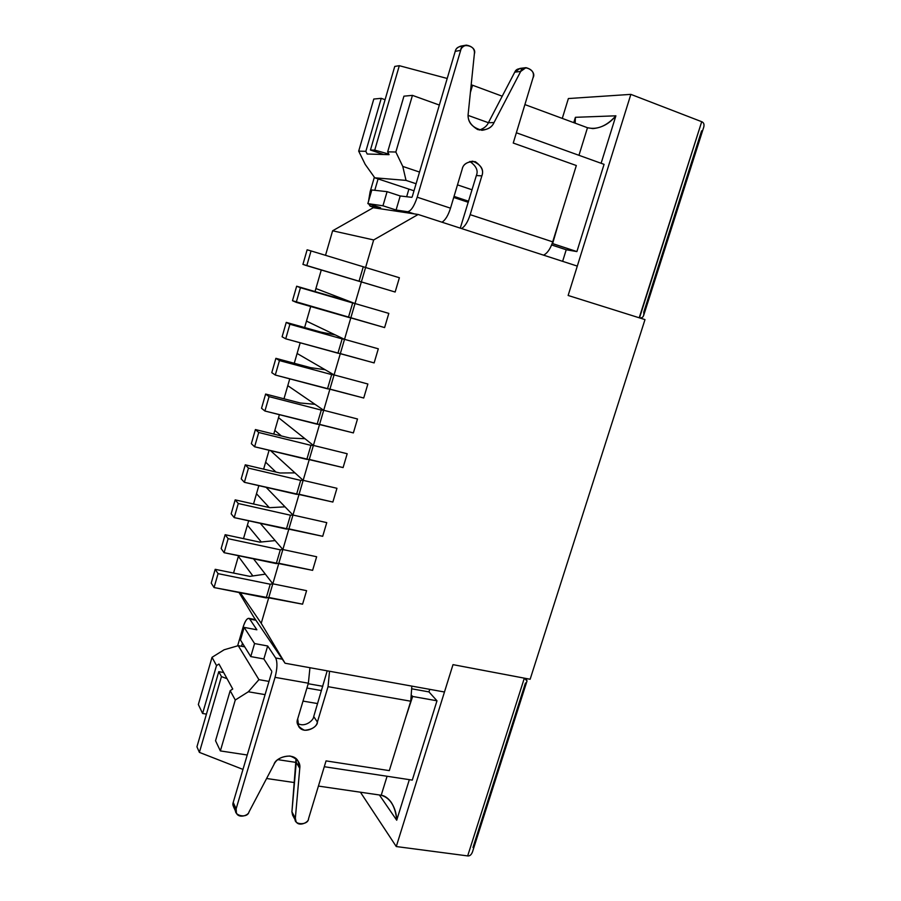<?xml version="1.0" encoding="UTF-8"?>
<svg xmlns="http://www.w3.org/2000/svg" width="901" height="901" viewBox="0 0 901 901"><rect width="100%" height="100%" fill="white"/><g stroke="black" fill="none" stroke-linecap="round" stroke-linejoin="round"><path stroke-width="1.35" d="M302.927 264.387L307.128 249.802L302.927 264.387L306.79 265.671L311.036 250.929L307.128 249.802L311.036 250.929L306.79 265.671L359.026 281.27L363.272 266.775L311.036 250.929L363.272 266.775L359.026 281.27L361.357 281.934L365.592 267.496L363.272 266.775L365.592 267.496L361.357 281.934L395.145 292.025L399.391 277.745L365.592 267.496L399.391 277.745L395.145 292.025L302.927 264.387M315.023 291.564L315.902 288.545L315.023 291.564M345.534 299.898L315.902 288.545L345.534 299.898L331.343 296.328L345.534 299.898M292.487 300.709L296.654 286.214L331.343 296.328L296.654 286.214L292.487 300.709L296.226 302.353L300.438 287.712L296.654 286.214L300.438 287.712L296.226 302.353L348.45 317.343L352.674 302.95L300.438 287.712L352.674 302.95L348.45 317.343L350.804 317.884L355.017 303.536L352.674 302.95L355.017 303.536L350.804 317.884L384.603 327.581L388.815 313.39L355.017 303.536L388.815 313.39L384.603 327.581L292.487 300.709M304.617 327.536L306.475 321.105L304.617 327.536M335.296 334.924L306.475 321.105L335.296 334.924L320.925 332.109L335.296 334.924M282.103 336.794L286.248 322.389L320.925 332.109L286.248 322.389L282.103 336.794L285.718 338.81L289.908 324.259L286.248 322.389L289.908 324.259L285.718 338.81L337.943 353.192L342.143 338.889L289.908 324.259L342.143 338.889L337.943 353.192L340.33 353.597L344.52 339.339L342.143 338.889L344.52 339.339L340.33 353.597L374.129 362.912L378.307 348.811L344.52 339.339L378.307 348.811L374.129 362.912L285.718 338.81L282.103 336.794M294.267 363.272L297.105 353.474L294.267 363.272M325.126 369.725L297.105 353.474L325.126 369.725L310.575 367.664L325.126 369.725M271.787 372.654L275.897 358.328L310.575 367.664L275.897 358.328L271.787 372.654L275.289 375.03L279.445 360.569L275.897 358.328L279.445 360.569L275.289 375.03L327.502 388.815L331.669 374.591L279.445 360.569L331.669 374.591L327.502 388.815L329.924 389.097L334.08 374.917L331.669 374.591L334.08 374.917L329.924 389.097L363.722 398.017L367.878 384.006L334.08 374.917L367.878 384.006L363.722 398.017L275.289 375.03L271.787 372.654M284.074 398.49L287.779 385.662L284.074 398.49L284.75 398.985L284.074 398.49M315.012 404.324L287.779 385.662L315.012 404.324L300.292 402.995L315.012 404.324M261.527 408.277L265.626 394.052L300.292 402.995L265.626 394.052L261.527 408.277L264.917 411.014L269.061 396.643L265.626 394.052L269.061 396.643L264.917 411.014L317.129 424.213L321.274 410.079L269.061 396.643L321.274 410.079L317.129 424.213L319.573 424.371L323.707 410.282L321.274 410.079L323.707 410.282L319.573 424.371L353.372 432.908L357.506 418.988L323.707 410.282L357.506 418.988L353.372 432.908L264.917 411.014L261.527 408.277M274.828 430.419L278.522 417.67L274.828 430.419L281.416 435.96L274.828 430.419L273.769 434.079L274.828 430.419L281.416 435.96L274.828 430.419M304.955 438.708L278.522 417.67L304.955 438.708L290.077 438.1L304.955 438.708M251.345 443.686L255.411 429.552L290.077 438.1L255.411 429.552L251.345 443.686L254.611 446.772L258.722 432.491L255.411 429.552L258.722 432.491L254.611 446.772L306.824 459.386L310.935 445.342L258.722 432.491L310.935 445.342L306.824 459.386L309.291 459.42L313.402 445.421L310.935 445.342L313.402 445.421L309.291 459.42L343.09 467.585L347.189 453.744L313.402 445.421L347.189 453.744L343.09 467.585L254.611 446.772L251.345 443.686M265.637 462.168L269.084 450.263L265.637 462.168L275.931 472.056L265.637 462.168L263.621 469.151L265.637 462.168L275.931 472.056L265.637 462.168M294.965 472.879L270.548 450.624L294.965 472.879L279.918 472.991L294.965 472.879M241.22 478.87L245.263 464.815L279.918 472.991L245.263 464.815L241.22 478.87L244.374 482.305L248.462 468.115L245.263 464.815L248.462 468.115L244.374 482.305L296.575 494.345L300.664 480.391L248.462 468.115L300.664 480.391L296.575 494.345L299.076 494.255L303.153 480.346L300.664 480.391L303.153 480.346L299.076 494.255L332.863 502.048L336.951 488.297L303.153 480.346L336.951 488.297L332.863 502.048L244.374 482.305L241.22 478.87M256.492 493.737L258.846 485.639L256.492 493.737L269.23 507.533L256.492 493.737L253.53 503.997L256.492 493.737L269.23 507.533L256.492 493.737M285.031 506.835L266.133 487.328L285.031 506.835L269.827 507.668L285.031 506.835M231.163 513.829L235.172 499.864L269.827 507.668L235.172 499.864L231.163 513.829L234.204 517.613L238.269 503.513L235.172 499.864L238.269 503.513L234.204 517.613L286.394 529.078L290.46 515.214L238.269 503.513L290.46 515.214L286.394 529.078L288.917 528.864L292.971 515.045L290.46 515.214L292.971 515.045L288.917 528.864L322.704 536.298L326.759 522.625L292.971 515.045L326.759 522.625L322.704 536.298L234.204 517.613L231.163 513.829M247.403 525.137L248.665 520.789L247.403 525.137L261.29 541.974L247.403 525.137L243.495 538.629L247.403 525.137L261.29 541.974L247.403 525.137M275.165 540.6L260.299 523.346L275.165 540.6L259.792 542.132L275.165 540.6M221.162 548.574L225.149 534.698L259.792 542.132L225.149 534.698L221.162 548.574L224.101 552.696L228.133 538.685L225.149 534.698L228.133 538.685L224.101 552.696L276.269 563.609L280.312 549.824L228.133 538.685L280.312 549.824L276.269 563.609L278.826 563.271L282.858 549.531L280.312 549.824L282.858 549.531L278.826 563.271L312.613 570.344L316.645 556.75L282.858 549.531L316.645 556.75L312.613 570.344L224.101 552.696L221.162 548.574M238.371 556.356L252.866 575.942L238.371 556.356L233.539 573.059L238.371 556.356L252.866 575.942L238.371 556.356M265.344 574.151L253.53 558.845L265.344 574.151L249.825 576.37L265.344 574.151M211.228 583.105L215.193 569.319L249.825 576.37L215.193 569.319L211.228 583.105L214.055 587.553L218.065 573.644L215.193 569.319L218.065 573.644L214.055 587.553L266.223 597.915L270.232 584.22L218.065 573.644L270.232 584.22L266.223 597.915L268.802 597.464L272.812 583.814L270.232 584.22L272.812 583.814L268.802 597.464L302.578 604.177L306.588 590.673L272.812 583.814L306.588 590.673L302.578 604.177L214.055 587.553L211.228 583.105M256.875 629.788L249.723 619.055C247.674 617.208 245.444 619.989 243.011 627.411L237.627 645.848L243.011 627.411C244.79 621.577 246.705 618.548 248.744 618.323L255.918 620.248L249.723 619.055L256.875 629.788L244.148 627.389L254.578 643.562L267.676 645.983L263.858 658.958L271.753 671.234L263.858 658.958L250.76 656.581L240.466 640.014L244.148 627.389L256.875 629.788M241.558 646.276L242.459 643.213L241.558 646.276M317.389 722.073C316.499 726.769 312.253 729.495 304.628 730.283C298.141 727.208 295.832 723.39 297.713 718.829L308.367 683.206L275.053 677.349L236.141 808.816C232.131 815.45 247.392 819.122 249.003 811.947L273.983 764.465C276.393 759.138 281.743 756.322 290.032 756.029C297.386 758.721 300.63 762.832 299.763 768.35L295.348 818.232C292.78 825.181 308.424 825.665 308.547 818.671L326.049 760.894L389.311 770.625L410.755 701.215L328.054 686.675L317.389 722.073L313.717 716.554L327.198 670.828L313.717 716.554C313.751 720.237 304.707 728.109 297.398 723.21C304.707 728.109 313.751 720.237 313.717 716.554L317.389 722.073L328.054 686.675L410.755 701.215L411.836 686.111L410.755 701.215L389.311 770.625L326.049 760.894L308.547 818.671C308.863 822.534 298.513 827.084 296.024 821.487L295.348 818.232L299.763 768.35L298.13 761.221C293.253 751.569 275.526 757.324 273.983 764.465L249.003 811.947C248.485 815.473 238.697 818.727 236.422 813.119L236.141 808.816L275.053 677.349L308.367 683.206L309.944 667.72L308.367 683.206L297.713 718.829L298.693 726.533C303.997 735.047 318.042 726.961 317.389 722.073M282.328 659.183L275.672 657.978C277.531 662.066 277.328 668.519 275.053 677.349C277.328 668.519 277.531 662.066 275.672 657.978L267.676 645.983L275.672 657.978L282.328 659.183M329.529 671.256L328.054 686.675L329.529 671.256M294.785 817.184L291.924 811.857L296.035 758.755L296.26 762.404L299.763 768.35L296.26 762.404L291.924 811.857L295.348 818.232L291.924 811.857L292.588 815.09L296.024 821.487M236.028 809.211C233.19 807.026 232.255 804.762 233.213 802.431L271.719 672.157L233.213 802.431L236.141 808.816L233.213 802.431L233.494 806.688L236.321 812.893M254.578 643.562L244.148 627.389L240.466 640.014L250.76 656.581L254.578 643.562L250.76 656.581L263.858 658.958L267.676 645.983L254.578 643.562M525.779 67.688L519.978 68.408L514.764 72.159L488.376 122.75C486.957 126.005 483.961 128.438 479.4 130.048C483.961 128.438 486.957 126.005 488.376 122.75L514.764 72.159L520.688 71.449L525.959 67.665C532.108 69.309 534.473 72.677 533.02 77.79L513.243 143.045L576.325 165.525L552.73 241.862C550.387 248.879 547.335 253.305 543.551 255.152C547.335 253.305 550.387 248.879 552.73 241.862L470.176 214.663L481.855 175.886L476.359 175.537C478.42 170.661 476.246 165.975 469.826 161.459C476.246 165.975 478.42 170.661 476.359 175.537L460.276 228.133L476.359 175.537L481.855 175.886C484.175 169.636 481.111 164.725 472.665 161.166C466.38 162.293 462.889 164.951 462.19 169.151L450.511 208.176C448.191 215.463 445.342 220.137 441.986 222.209C445.342 220.137 448.191 215.463 450.511 208.176L417.197 197.206L450.511 208.176L462.19 169.151C463.227 163.858 467.608 161.369 475.311 161.673C481.708 166.246 483.882 170.976 481.855 175.886L470.176 214.663L552.73 241.862L576.325 165.525L513.243 143.045L533.02 77.79C537.266 70.819 522.648 63.261 520.688 71.449L494.03 122.559C491.45 128.347 486.011 130.69 477.71 129.575C470.378 125.126 467.225 119.698 468.25 113.289L474.365 53.902C477.293 45.951 461.03 41.739 460.659 50.388L417.197 197.206C414.122 206.363 410.912 211.206 407.567 211.724L396.08 210.023L400.213 195.968L387.092 191.665L371.831 189.976L387.092 191.665L400.213 195.968L396.08 210.023L407.567 211.724C410.912 211.206 414.122 206.363 417.197 197.206L460.659 50.388L455.23 51.323L412.275 196.632L411.825 197.33L400.213 195.968L411.825 197.33L412.275 196.632L455.23 51.323C455.962 47.843 458.722 46.154 463.519 46.266M406.655 196.722L408.896 189.109L406.655 196.722M378.105 178.905L374.771 190.302L378.105 178.905M376.55 208.21L370.131 206.16L368.723 203.896L370.345 206.216L380.582 207.726L370.345 206.216L376.55 208.21M368.509 201.351L370.12 191.778L374.365 177.227L370.12 191.778L368.509 201.351M466.054 45.174L460.816 46.109C457.55 47.201 455.692 48.936 455.23 51.323L460.659 50.388C461.109 47.99 462.99 46.233 466.29 45.129C472.27 46.176 474.962 49.093 474.365 53.902L468.25 113.289C467.214 121.894 471.809 127.559 482.024 130.307C488.229 129.384 492.228 126.804 494.03 122.559L488.376 122.75L494.03 122.559L520.688 71.449L514.764 72.159C515.958 69.242 518.683 68.138 522.94 68.825M407.567 211.724L414.223 213.886L407.567 211.724M470.176 214.663C467.856 221.894 464.972 226.511 461.526 228.539C464.972 226.511 467.856 221.894 470.176 214.663M396.08 210.023L382.959 205.777L367.845 203.615L380.582 207.726L367.845 203.615L382.959 205.777L396.08 210.023M387.092 191.665L382.959 205.777L387.092 191.665M371.831 189.976L367.845 203.615L371.831 189.976M308.21 683.735L322.817 686.292L308.21 683.735M412.241 688.893L428.955 691.9L429.743 689.344L428.955 691.9L436.985 700.787L412.286 780.097L324.292 766.717L412.286 780.097L436.985 700.787L428.955 691.9L412.241 688.893M216.51 665.569L212.028 657.313L198.344 704.514L202.601 713.479L216.51 665.569L218.977 664.037L232.751 689.04L230.183 690.662L215.542 740.746L220.362 750.916L235.274 700.021L230.183 690.662L235.274 700.021L248.327 691.777L258.936 679.658L268.994 681.404L258.936 679.658L238.236 645.668L258.936 679.658L248.327 691.777L265.074 694.637L248.327 691.777L235.274 700.021L220.362 750.916L215.542 740.746L230.183 690.662L232.751 689.04L218.977 664.037L216.51 665.569L202.601 713.479L198.344 704.514L212.028 657.313L216.51 665.569M206.442 714.11L202.601 713.479L206.442 714.11M268.802 597.464L261.222 623.312L285.065 663.226L444.463 692.002L453 664.645L530.137 679.253L644.992 319.607L568.137 295.472L577.304 266.099L418.154 214.472L373.667 239.948L365.592 267.496L399.391 277.745L395.145 292.025L361.357 281.934L355.017 303.536L388.815 313.39L384.603 327.581L350.804 317.884L344.52 339.339L378.307 348.811L374.129 362.912L340.33 353.597L334.08 374.917L367.878 384.006L363.722 398.017L329.924 389.097L323.707 410.282L357.506 418.988L353.372 432.908L319.573 424.371L313.402 445.421L347.189 453.744L343.09 467.585L309.291 459.42L303.153 480.346L336.951 488.297L332.863 502.048L299.076 494.255L292.971 515.045L326.759 522.625L322.704 536.298L288.917 528.864L282.858 549.531L316.645 556.75L312.613 570.344L278.826 563.271L272.812 583.814L306.588 590.673L302.578 604.177L268.802 597.464L302.578 604.177L306.588 590.673L272.812 583.814L278.826 563.271L312.613 570.344L316.645 556.75L282.858 549.531L288.917 528.864L322.704 536.298L326.759 522.625L292.971 515.045L299.076 494.255L332.863 502.048L336.951 488.297L303.153 480.346L309.291 459.42L343.09 467.585L347.189 453.744L313.402 445.421L319.573 424.371L353.372 432.908L357.506 418.988L323.707 410.282L329.924 389.097L363.722 398.017L367.878 384.006L334.08 374.917L340.33 353.597L374.129 362.912L378.307 348.811L344.52 339.339L350.804 317.884L384.603 327.581L388.815 313.39L355.017 303.536L361.357 281.934L395.145 292.025L399.391 277.745L365.592 267.496L373.667 239.948L332.615 230.791L373.262 207.714L418.154 214.472L577.304 266.099L568.137 295.472L644.992 319.607L530.137 679.253L453 664.645L444.463 692.002L285.065 663.226L253.609 616.836L239.058 592.52L253.609 616.836L285.065 663.226L261.222 623.312L268.802 597.464M604.064 164.342L576.899 251.582L566.222 249.757L562.629 261.335L566.222 249.757L551.615 244.959L566.222 249.757L576.899 251.582L552.617 243.597L559.69 219.348L552.178 243.518L576.899 251.582L604.064 164.342L516.363 132.774L604.064 164.342M405.754 717.399L412.635 696.462L411.982 695.707L412.635 696.462L436.985 700.787L412.635 696.462L405.754 717.399M278.522 417.67L279.389 414.674L278.522 417.67L313.402 445.421L278.522 417.67M287.779 385.662L289.762 378.848L287.779 385.662L323.707 410.282L287.779 385.662M297.105 353.474L300.191 342.797L297.105 353.474L334.08 374.917L297.105 353.474M306.475 321.105L310.699 306.509L306.475 321.105L344.52 339.339L306.475 321.105M315.902 288.545L321.274 269.996L315.902 288.545L355.017 303.536L315.902 288.545M325.52 255.321L332.615 230.791L325.52 255.321M240.308 592.768L261.222 623.312L240.308 592.768M468.306 202.32L453.721 197.454L468.306 202.32M253.53 558.845L272.812 583.814L253.53 558.845M260.299 523.346L282.858 549.531L260.299 523.346M266.133 487.328L292.971 515.045L266.133 487.328M270.548 450.624L303.153 480.346L270.548 450.624M381.236 98.333L373.791 99.042L358.688 151.143L365.851 151.312L381.236 98.333L385.076 99.707L381.236 98.333L365.851 151.312L358.688 151.143L365.209 164.399L374.782 177.812L414.01 190.798L374.782 177.812L365.209 164.399L358.688 151.143L373.791 99.042L381.236 98.333M387.678 151.83L395.843 152.021L412.444 95.371L403.941 96.17L387.678 151.83L389.052 154.668L367.169 154.015L365.851 151.312L367.169 154.015L389.052 154.668L387.678 151.83L403.941 96.17L412.444 95.371L439.35 105.057L412.444 95.371L395.843 152.021L387.678 151.83M468.171 115.429L488.398 122.705L468.171 115.429M296.26 762.449L277.88 759.656L296.26 762.449M247.234 755.004L220.362 750.916L247.234 755.004M468.621 201.261L454.036 196.395L468.621 201.261M416.093 183.748L406.036 180.391L374.782 177.812L406.036 180.391L402.77 166.415L395.843 152.021L402.77 166.415L406.036 180.391L416.093 183.748M472.079 189.796L457.483 184.874L472.079 189.796M419.539 172.068L402.77 166.415L419.539 172.068M373.262 207.714L332.615 230.791L373.667 239.948L418.154 214.472L373.262 207.714M244.712 646.85L238.236 645.668L244.712 646.85M306.926 688.026L321.522 690.571L306.926 688.026M224.124 649.779L238.236 645.668L224.124 649.779L212.028 657.313L224.124 649.779M303.018 701.102L317.614 703.58L303.018 701.102M568.137 295.472L630.858 94.368L568.373 98.547L562.28 118.414L568.373 98.547L630.858 94.368L568.137 295.472L639.214 317.794L568.137 295.472M360.423 792.204L396.271 846.546L453 664.645L396.271 846.546L360.423 792.204M573.757 122.66L575.401 117.31L615.89 115.812L601.113 163.284L615.89 115.812L575.401 117.31L573.757 122.66M409.336 779.647L396.71 820.214L379.4 794.975L396.71 820.214C396.586 813.704 394.706 807.656 391.068 802.093C387.914 797.959 384.626 795.673 381.213 795.245L318.425 786.077L381.213 795.245L387.081 776.257L381.213 795.245C390.268 797.982 395.426 806.316 396.71 820.214L409.336 779.647M472.496 851.839C471.392 854.812 469.781 856.164 467.675 855.916L396.271 846.546L467.675 855.916L524.337 678.16L453 664.645L524.337 678.16L467.675 855.916C469.736 856.164 471.324 854.869 472.451 852.008L527.017 680.976L524.337 678.16L526.454 679.061L526.995 681.055M701.597 130.836L643.753 312.163C644.159 316.341 642.74 318.244 639.507 317.873L701.71 121.703L630.858 94.368L701.71 121.703L639.214 317.794C641.253 318.413 642.717 317.704 643.596 315.654L703.771 127.064C704.424 124.304 703.737 122.513 701.71 121.703C703.794 122.536 704.458 124.372 703.715 127.221M525.452 683.014L472.98 847.492M383.635 154.499L370.446 150.028L394.751 66.426L399.312 65.694L447.211 78.466L399.312 65.694L394.751 66.426L370.446 150.028L383.635 154.499M388.759 154.071L374.726 150.118L370.446 150.028L374.726 150.118L399.312 65.694L374.726 150.118L388.759 154.071M578.96 155.31L587.486 127.728L524.9 104.584L587.486 127.728L592.847 128.595C601.924 127.796 609.605 123.538 615.89 115.812C606.756 126.005 597.295 129.981 587.486 127.728L578.96 155.31M502.217 96.204L472.552 85.235L470.401 92.488L472.552 85.235L502.217 96.204M471.178 84.863L472.552 85.235L471.178 84.863M575.165 123.178L575.401 117.31L575.165 123.178M223.651 672.518L218.785 671.662L221.455 676.595L227.063 678.712L221.455 676.595L218.785 671.662L223.651 672.518M196.936 746.794L218.785 671.662L196.936 746.794L199.391 752.38L196.936 746.794M294.492 782.575L266.595 778.498L294.492 782.575M242.977 769.409L199.391 752.38L221.455 676.595L199.391 752.38L242.977 769.409M255.49 619.618L248.744 618.323M376.438 208.199L370.131 206.16M526.454 679.061L525.756 678.43"/></g></svg>
